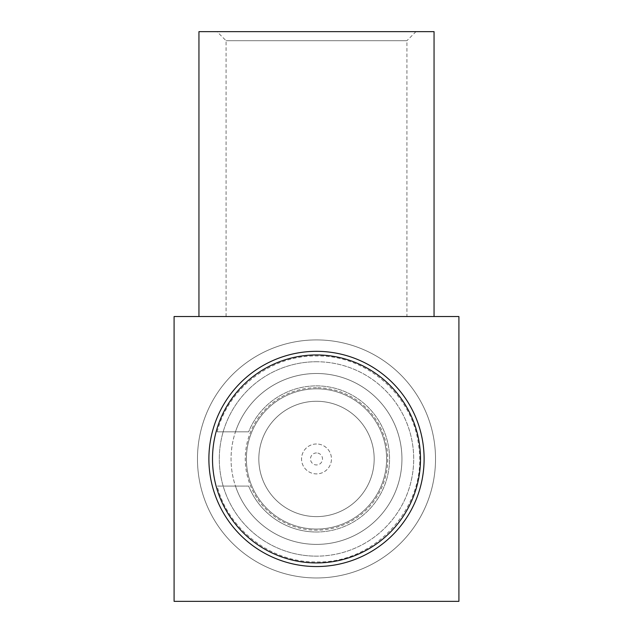 <?xml version="1.0" encoding="UTF-8"?>
<svg xmlns="http://www.w3.org/2000/svg" width="633" height="633" viewBox="0 0 633 633"><rect width="100%" height="100%" fill="white"/><g stroke="black" fill="none" stroke-linecap="round" stroke-linejoin="round"><path stroke-width="0.47" stroke-dasharray="3.17 2.37" d="M198.944 316.532L434.056 316.532L198.944 316.532M226.068 316.532L226.068 40.694L217.032 31.65L415.968 31.65L406.932 40.694L226.068 40.694L406.932 40.694L406.932 316.532L226.068 316.532L406.932 316.532M197.472 458.941A119.028 119.028 0 0 0 316.5 577.969A119.028 119.028 0 0 0 435.528 458.941A119.028 119.028 0 0 1 316.5 577.969A119.028 119.028 0 0 1 197.472 458.941A119.028 119.028 0 0 1 316.5 339.913A119.028 119.028 0 0 1 435.528 458.941A119.028 119.028 0 0 0 316.5 339.913A119.028 119.028 0 0 0 197.472 458.941M316.5 516.615A57.674 57.674 0 0 0 374.174 458.941A57.674 57.674 0 0 0 316.5 401.267A57.674 57.674 0 0 0 258.826 458.941A57.674 57.674 0 0 0 316.5 516.615A57.674 57.674 0 0 0 374.174 458.941A57.674 57.674 0 0 0 316.5 401.267A57.674 57.674 0 0 0 258.826 458.941A57.674 57.674 0 0 0 316.5 516.615M316.5 387.712A71.236 71.236 0 0 0 245.264 458.941A71.236 71.236 0 0 0 316.5 530.177A71.236 71.236 0 0 0 387.736 458.941A71.236 71.236 0 0 0 316.5 387.712M316.5 373.502A85.447 85.447 0 0 0 231.053 458.941A85.447 85.447 0 0 0 316.5 544.388A85.447 85.447 0 0 0 401.947 458.941A85.447 85.447 0 0 0 316.5 373.502A85.447 85.447 0 0 0 231.053 458.941A85.447 85.447 0 0 0 316.5 544.388A85.447 85.447 0 0 0 401.947 458.941A85.447 85.447 0 0 0 235.476 431.817C211.462 431.817 211.462 431.817 235.476 431.817C211.462 431.817 211.462 431.817 235.476 431.817L248.666 431.817L235.476 431.817A85.447 85.447 0 0 1 401.947 458.941A85.447 85.447 0 0 1 316.5 544.388A85.447 85.447 0 0 0 401.947 458.941A85.447 85.447 0 0 0 316.5 373.502M316.5 388.828A70.113 70.113 0 0 0 246.387 458.941A70.113 70.113 0 0 0 316.5 529.061A70.113 70.113 0 0 0 386.613 458.941A70.113 70.113 0 0 0 316.5 388.828A70.113 70.113 0 0 0 246.387 458.941A70.113 70.113 0 0 0 316.5 529.061A70.113 70.113 0 0 0 386.613 458.941A70.113 70.113 0 0 0 316.5 388.828M316.5 361.744A97.197 97.197 0 0 0 219.303 458.941A97.197 97.197 0 0 0 316.5 556.146A97.197 97.197 0 0 1 219.303 458.941A97.197 97.197 0 0 1 316.5 361.744A97.197 97.197 0 0 1 413.697 458.941A97.197 97.197 0 0 1 316.5 556.146A97.197 97.197 0 0 0 413.697 458.941A97.197 97.197 0 0 0 316.5 361.744M424.11 458.941A107.61 107.61 0 0 0 316.5 351.331A107.61 107.61 0 0 0 208.89 458.941A107.61 107.61 0 0 0 316.5 566.551A107.61 107.61 0 0 0 424.11 458.941M212.506 458.941A103.994 103.994 0 0 0 316.5 562.935A103.994 103.994 0 0 0 420.494 458.941A103.994 103.994 0 0 0 316.5 354.947A103.994 103.994 0 0 0 212.506 458.941M316.5 452.935A6.006 6.006 0 0 0 310.494 458.941A6.006 6.006 0 0 0 316.5 464.954A6.006 6.006 0 0 0 322.506 458.941A6.006 6.006 0 0 0 316.5 452.935M316.5 443.986A14.955 14.955 0 0 0 301.545 458.941A14.955 14.955 0 0 0 316.5 473.895A14.955 14.955 0 0 0 331.455 458.941A14.955 14.955 0 0 0 316.5 443.986A14.955 14.955 0 0 0 301.545 458.941A14.955 14.955 0 0 0 316.5 473.895A14.955 14.955 0 0 0 331.455 458.941A14.955 14.955 0 0 0 316.5 443.986M415.968 31.65L217.032 31.65M434.056 31.65L198.944 31.65M174.091 601.35L174.091 316.532L458.909 316.532L458.909 601.35L174.091 601.35M316.5 532.005A73.056 73.056 0 0 0 389.556 458.941A73.056 73.056 0 0 0 248.666 431.817A73.056 73.056 0 0 1 389.556 458.941A73.056 73.056 0 0 1 248.666 486.073L235.476 486.073A85.447 85.447 0 0 0 316.5 544.388A85.447 85.447 0 0 1 235.476 486.073C211.477 486.073 211.477 486.073 235.476 486.073C211.477 486.073 211.477 486.073 235.476 486.073L248.666 486.073A73.056 73.056 0 0 0 316.5 532.005M217.151 431.817C228.355 387.989 271.272 355.216 316.5 355.96C366.863 354.891 413.42 395.957 418.674 446.036C427.995 505.166 376.334 563.766 316.5 561.93C271.272 562.666 228.355 529.892 217.151 486.073"/><path stroke-width="0.95" d="M198.944 316.532L198.944 31.65L434.056 31.65L434.056 316.532M424.11 458.941A107.61 107.61 0 0 0 316.5 351.331A107.61 107.61 0 0 0 208.89 458.941A107.61 107.61 0 0 0 316.5 566.551A107.61 107.61 0 0 0 424.11 458.941M212.506 458.941A103.994 103.994 0 0 0 316.5 562.935A103.994 103.994 0 0 0 420.494 458.941A103.994 103.994 0 0 0 316.5 354.947A103.994 103.994 0 0 0 212.506 458.941M174.091 316.532L174.091 601.35L458.909 601.35L458.909 316.532L174.091 316.532"/></g></svg>
